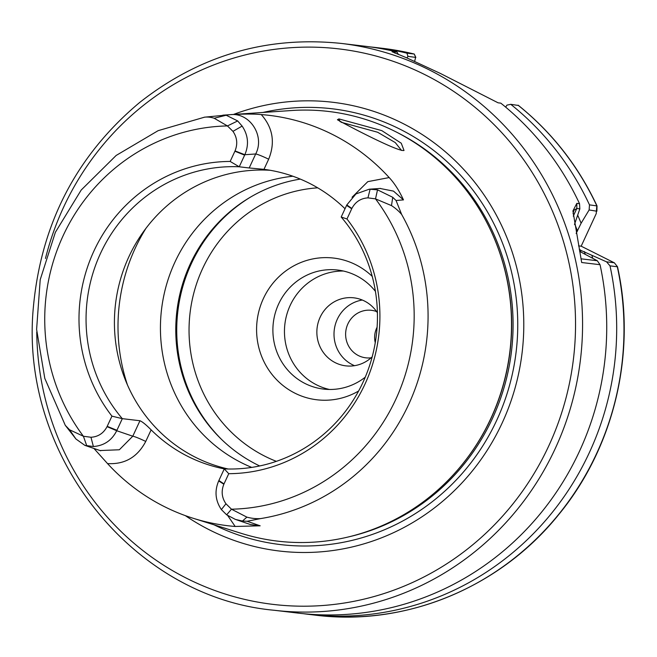 <?xml version="1.0" encoding="UTF-8"?>
<svg xmlns="http://www.w3.org/2000/svg" width="657" height="657" viewBox="0 0 657 657"><rect width="100%" height="100%" fill="white"/><g stroke="black" fill="none" stroke-linecap="round" stroke-linejoin="round"><path stroke-width="0.99" d="M362.319 300.035A34.246 32.973 -83.2 0 0 334.397 328.927A34.246 32.973 -83.2 0 0 352.628 364.824A34.246 32.973 -83.2 0 0 354.534 365.686M376.592 311.549A23.923 23.028 -83.2 0 0 371.484 310.318A23.923 23.028 -83.2 0 0 346.559 327.523A23.923 23.028 -83.2 0 0 358.632 355.692A23.923 23.028 -83.2 0 0 365.842 357.827A23.923 23.028 -83.2 0 0 371.098 357.827M372.182 356.825A34.246 32.973 96.8 0 1 345.812 365.85A34.246 32.973 96.8 0 1 335.481 362.787A34.246 32.973 96.8 0 1 318.202 322.464A34.246 32.973 96.8 0 1 353.885 297.835A34.246 32.973 96.8 0 1 377.405 312.781M380.05 188.469L393.494 191.113L403.472 199.892C399.177 190.62 394.414 183.18 389.174 177.571L367.805 181.644L352.053 197.264M345.032 208.745A151.258 145.616 -83.2 0 0 263.966 169.342L268.664 159.216A11.415 0.994 24.9 0 0 255.696 153.976C265.1 136.098 249.947 112.404 230.459 114.655L204.278 117.209C207.464 116.798 210.757 117.143 214.174 118.244L227.445 125.93L232.956 131.359C237.136 137.428 237.834 143.949 235.042 150.921L230.164 161.441L239.23 166.788L244.839 154.715C249.093 144.655 248.19 135.12 242.129 126.087L237.678 120.945L226.197 115.246L222.863 115.172L230.459 114.655C243.476 113.907 253.758 113.883 261.305 114.573A205.485 197.823 96.8 0 1 389.174 177.571M235.042 150.921L244.839 154.715L255.696 153.976L249.2 167.97L263.966 169.342M508.001 284.834A216.342 208.269 96.8 0 1 492.619 414.534L492.701 414.337A215.644 207.604 96.8 0 0 508.033 285.056L508.001 284.834A216.342 208.269 96.8 0 0 291.412 110.532L230.558 114.647M227.741 515.597L235.173 526.462L260.164 525.814L250.399 524.532M235.157 526.471A206.914 199.194 96.8 0 1 193.289 518.316A206.914 199.194 96.8 0 1 107.534 463.596C124.715 464.565 137.444 457.19 145.739 441.455L151.126 429.859A151.258 145.616 -83.2 0 0 224.341 468.884M93.935 448.468L107.534 463.596M145.739 441.455A11.415 0.994 24.9 0 0 132.78 436.215L119.344 449.766L100.036 450.546M151.126 429.859C146.092 424.751 142.364 421.72 139.957 420.743L132.78 436.215L116.716 430.729L122.317 418.657A151.258 145.616 96.8 0 1 100.595 253.216A151.258 145.616 96.8 0 1 239.23 166.788L249.2 167.97M242.466 521.034L247.147 521.272L260.459 518.611C255.86 518.849 251.335 518.357 246.876 517.133L231.469 509.2L225.959 503.771C221.77 497.702 221.072 491.181 223.865 484.209L228.743 473.689L224.275 468.884L218.674 480.957C214.42 491.009 215.315 500.552 221.376 509.586L226.657 514.825L235.452 519.441L242.466 521.042L246.876 517.133M260.164 525.814L247.147 521.272M341.188 217.024L346.97 218.986L351.856 208.474C355.363 201.855 360.734 198.324 367.953 197.864L375.517 198.882L391.482 205.6L392.746 197.297L377.512 189.84L369.275 189.191L355.946 193.938L346.797 204.951L341.188 217.024A151.258 145.616 96.8 0 1 362.919 382.456A151.258 145.616 96.8 0 1 224.275 468.884M346.97 218.986A156.202 150.379 96.8 0 1 364.898 384.296A156.202 150.379 96.8 0 1 228.743 473.689M391.482 205.6C395.366 208.097 398.75 211.045 401.649 214.445L396.048 200.492L392.738 197.305M226.197 115.246L214.174 118.244M139.957 420.743L122.317 418.657L111.936 416.144A156.202 150.379 96.8 0 1 94.008 250.834A156.202 150.379 96.8 0 1 230.164 161.441M111.936 416.144L107.05 426.656C103.543 433.267 98.18 436.806 90.962 437.258L83.398 436.248L69.56 429.777L65.298 425.342L75.851 438.884M69.56 429.777L75.925 438.991L84.893 445.38L93.384 446.53C104.028 445.717 111.805 440.445 116.716 430.729L107.05 426.656M65.289 425.342L44.799 378.399L36.611 329.387L40.208 279.693L55.377 232.291L81.205 190.029L116.158 155.454L158.14 130.661L204.631 117.151M492.619 414.534A216.342 208.269 96.8 0 1 490.722 418.723A216.342 208.269 96.8 0 1 241.267 533.353L193.289 518.316M396.048 200.492L403.472 199.892M338.897 118.909L337.427 119.73C338.766 120.831 397.657 152.186 404.022 150.469L401.255 143.218L381.799 130.62L338.897 118.909L340.137 121.709M224.653 528.088L227.363 528.992M228.209 469.008A151.258 145.616 96.8 0 1 128.961 256.583A151.258 145.616 96.8 0 1 270.249 170.294M573.06 213.812L573.848 210.33L576.813 208.499L579.844 208.869L579.523 203.686L576.838 203.366L572.92 210.93L581.683 262.521L600.046 264.697L597.303 260.747L581.018 258.817M579.63 251.385L597.303 260.747M578.562 245.882L581.174 246.186L614.205 262.751L606.575 261.847L579.31 249.709M614.254 262.701L617.49 266.726L614.254 262.701M600.046 264.697A285.401 274.749 96.8 0 1 579.302 451.63A285.401 274.749 96.8 0 1 298.221 613.121L274.059 610.254A285.401 274.749 96.8 0 0 555.14 448.764A285.401 274.749 96.8 0 0 427.378 68.96A285.401 274.749 96.8 0 0 341.287 43.428L365.44 46.294A285.401 274.749 96.8 0 1 396.959 51.985L392.057 51.722L406.634 57.808L440.404 73.453L498.105 102.821L500.79 103.141A285.401 274.749 96.8 0 1 579.523 203.686M589.485 204.861L589.124 209.969L596.893 211.217L597.024 205.92L589.485 204.861A285.401 274.749 96.8 0 0 510.752 104.323L518.381 105.457M518.036 105.186A285.401 274.749 96.8 0 1 596.77 205.731L596.236 213.624L581.174 246.186M606.575 261.847L610.008 265.88L617.301 266.742A285.401 274.749 96.8 0 1 315.467 615.166A285.401 274.749 96.8 0 1 315.417 615.157C405.574 626.606 500.1 587.563 558.491 514.858C614.196 447.45 636.732 352.645 617.49 266.726M505.66 107.124L506.941 105.128L510.752 104.323M577.741 215.307A271.826 261.691 96.8 0 1 581.108 223.24L589.124 209.969M576.14 233.449L581.108 223.24M579.844 208.869L574.489 224.423M341.139 122.251L377.635 132.246L395.276 142.594L401.526 150.445M251.73 467.406A151.258 145.616 96.8 0 1 174.976 262.036A151.258 145.616 96.8 0 1 292.874 176.232M398.429 54.531L396.959 51.985M406.921 53.168L407.956 56.354L415.848 57.422L414.255 54.038L406.921 53.168A285.401 274.749 96.8 0 0 375.402 47.476L382.694 48.339A285.401 274.749 96.8 0 1 414.206 54.03L415.676 57.274L414.666 61.2M370.417 46.934A285.401 274.749 96.8 0 1 375.402 47.476M406.938 57.931L407.956 56.354M610.008 265.88A285.401 274.749 96.8 0 1 308.182 614.303A285.401 274.749 96.8 0 1 303.206 613.663M591.875 255.269A271.826 261.691 96.8 0 1 592.647 258.176M329.379 389.461A59.935 57.701 96.8 0 1 290.213 305.333A59.935 57.701 96.8 0 1 343.422 271.037M365.251 377.175A59.935 57.701 96.8 0 1 323.564 389.084A59.935 57.701 96.8 0 1 278.65 303.961A59.935 57.701 96.8 0 1 337.682 270.043A59.935 57.701 96.8 0 1 375.426 291.371M358.623 390.997A71.35 68.689 96.8 0 1 278.083 381.175A71.35 68.689 96.8 0 1 263.441 298.45A71.35 68.689 96.8 0 1 372.223 276.383M222.132 439.976A152.72 147.028 96.8 0 1 191.409 263.514A152.72 147.028 96.8 0 1 250.966 196.829M259.679 465.953A151.258 145.616 96.8 0 1 190.316 263.859A151.258 145.616 96.8 0 1 300.306 179.098M233.481 114.449A225.959 217.533 96.8 0 1 468.277 174.507A225.959 217.533 96.8 0 1 502.071 423.19A225.959 217.533 96.8 0 1 185.34 515.63M375.254 342.683A21.492 20.687 96.8 0 1 376.691 328.057A21.492 20.687 96.8 0 1 377.085 327.243M268.664 159.216C275.365 142.626 272.901 127.745 261.289 114.589M377.512 189.84L375.517 198.882A191.77 184.617 96.8 0 1 395.744 399.489A191.77 184.617 96.8 0 1 231.469 509.2L226.657 514.825M223.865 484.209L218.674 480.957M221.376 509.586L225.959 503.771M218.88 480.513L224.004 483.897M351.709 208.778L346.592 205.395M346.797 204.951L351.856 208.474M367.953 197.864L370.121 189.15M86.823 445.931L83.398 436.248A191.77 184.617 96.8 0 1 63.162 235.641A191.77 184.617 96.8 0 1 227.445 125.93L237.678 120.945M242.129 126.087L232.956 131.359M244.634 155.159L234.902 151.225M107.198 426.352L116.921 430.286M90.962 437.258L93.384 446.53M401.649 214.445A203.177 195.597 96.8 0 1 408.547 404.712A203.177 195.597 96.8 0 1 260.459 518.611M573.274 216.137L576.813 208.507L576.838 203.366M574.686 223.996A265.42 255.516 96.8 0 1 577.487 231.034M127.401 384.797A179.804 173.095 96.8 0 1 145.961 228.324M394.939 53.151L394.266 51.665M414.255 54.038L382.637 48.331A285.401 274.749 96.8 0 1 382.694 48.339M580.254 249.824A262.57 252.773 96.8 0 1 580.903 252.009M584.402 251.582A265.42 255.516 96.8 0 1 585.116 254.087M276.367 461.345A141.469 136.196 96.8 0 1 202.643 268.499A141.469 136.196 96.8 0 1 317.717 187.828M489.104 227.043A215.529 207.489 96.8 0 1 490.951 418.493A215.529 207.489 96.8 0 1 460.729 466.314M396.688 132.229A215.529 207.489 96.8 0 1 492.364 418.657A215.529 207.489 96.8 0 1 348.703 536.876M262.972 112.454A219.43 211.25 96.8 0 1 398.421 128.411A219.43 211.25 96.8 0 1 496.659 420.431A219.43 211.25 96.8 0 1 214.067 524.828M45.464 258.472A279.693 269.255 96.8 0 1 63.614 207.177A279.693 269.255 96.8 0 1 423.453 73.937A279.693 269.255 96.8 0 1 563.747 406.083A279.693 269.255 96.8 0 1 267.637 603.684A279.693 269.255 96.8 0 1 36.751 331.982M380.075 188.46L380.584 188.428M100.053 450.554L100.71 450.784M236.438 519.761L250.276 524.483M84.893 445.372L100.537 450.718M369.275 189.2L380.321 188.444M597.032 205.92C578.3 166.007 552.036 132.459 518.233 105.268M308.182 614.303L315.467 615.166M341.287 43.428C266.849 35.733 199.671 55.393 139.744 102.418C76.721 155.192 41.292 223.216 33.441 306.499C18.749 455.424 133.371 597.468 274.059 610.254"/></g></svg>
